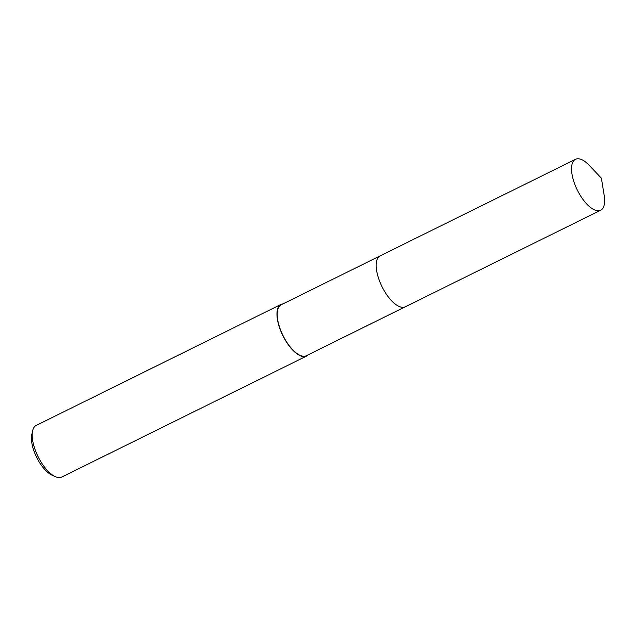 <?xml version="1.0" encoding="UTF-8"?>
<svg xmlns="http://www.w3.org/2000/svg" width="636" height="636" viewBox="0 0 636 636"><rect width="100%" height="100%" fill="white"/><g stroke="black" fill="none" stroke-linecap="round" stroke-linejoin="round"><path stroke-width="0.95" d="M376.345 262.732A28.397 12.005 63.7 0 0 380.885 284.316A28.397 12.005 63.7 0 0 397.556 305.646M379.907 255.99L281.184 304.787A28.397 12.005 63.7 0 0 281.907 333.24A28.397 12.005 63.7 0 0 306.353 355.707L405.068 306.91M283.02 303.881A28.811 12.179 63.7 0 0 281.001 304.421L36.22 425.412A28.811 12.179 63.7 0 0 32.603 430.906A28.811 12.179 63.7 0 0 36.96 454.271A28.811 12.179 63.7 0 0 55.189 476.603A28.811 12.179 63.7 0 0 61.756 477.072L306.528 356.08A28.811 12.179 63.7 0 0 308.19 354.801M281.001 304.421A28.811 12.179 63.7 0 0 281.74 333.28A28.811 12.179 63.7 0 0 306.528 356.08M32.603 430.906L31.8 434.555A25.52 10.788 63.7 0 0 35.656 455.249A25.52 10.788 63.7 0 0 51.802 475.028L55.189 476.603M599.645 210.603A28.397 12.005 63.7 0 0 600.678 210.23A28.397 12.005 63.7 0 0 604.2 195.483L601.41 178.183L589.357 165.463A28.397 12.005 63.7 0 0 576.534 158.928A28.397 12.005 63.7 0 0 575.508 159.31A28.397 12.005 63.7 0 0 576.773 188.924A28.397 12.005 63.7 0 0 599.645 210.603M575.508 159.31L380.161 255.855A28.405 12.005 63.7 0 0 381.425 285.485A28.405 12.005 63.7 0 0 404.305 307.164A28.405 12.005 63.7 0 0 405.339 306.791L600.678 210.23"/></g></svg>
